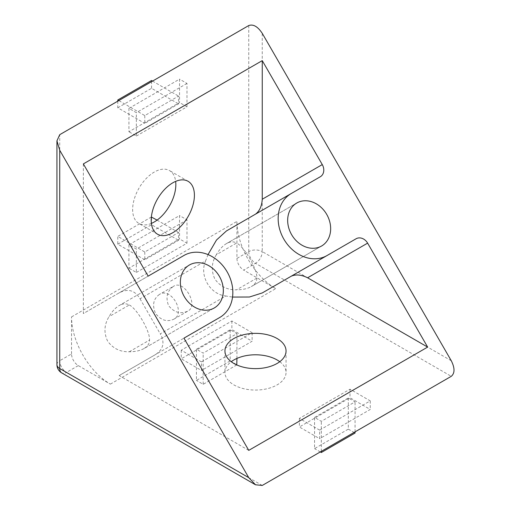 <?xml version="1.0" encoding="UTF-8"?>
<svg xmlns="http://www.w3.org/2000/svg" width="511" height="511" viewBox="0 0 511 511"><rect width="100%" height="100%" fill="white"/><g stroke="black" fill="none" stroke-linecap="round" stroke-linejoin="round"><path stroke-width="0.38" stroke-dasharray="2.56 1.92" d="M129.296 304.978C137.216 308.938 150.062 331.147 149.544 340.058C149.499 343.552 147.641 346.388 143.968 348.553L214.25 307.973L143.968 348.553C140.212 350.674 135.3 351.753 129.251 351.779C120.008 351.977 112.771 348.374 107.546 340.965C103.695 332.718 104.18 324.632 108.996 316.699C112.05 311.467 115.429 307.756 119.146 305.565L189.428 264.985L119.146 305.565C122.864 303.464 126.243 303.272 129.296 304.978L108.996 316.699M159.4 294.451C153.351 298.922 152.042 305.182 155.478 313.243C160.748 320.256 166.829 322.262 173.721 319.254C186.183 313.09 171 286.735 159.4 294.451L173.497 286.313C167.078 290.983 165.449 297.428 168.604 305.661C174.181 312.534 180.587 314.348 187.818 311.116C199.226 305.597 183.992 279.198 173.497 286.313M173.721 319.254L187.818 311.116M151.39 223.409A30.551 17.636 -60 0 1 138.966 223.499A30.551 17.636 -60 0 1 134.284 199.015A30.551 17.636 -60 0 1 154.239 172.092A30.551 17.636 -60 0 1 169.518 170.585A30.551 17.636 -60 0 1 175.656 181.386M279.76 361.705A30.551 17.636 180 0 1 286.051 372.423A30.551 17.636 180 0 1 267.189 388.718A30.551 17.636 180 0 1 233.897 384.898A30.551 17.636 180 0 1 224.949 372.423A30.551 17.636 180 0 1 231.24 361.705M216.319 254.74C211.516 262.641 211.024 270.709 214.824 278.942C220.043 286.396 227.293 290.024 236.567 289.814L256.867 278.099C257.397 269.259 244.59 247.03 236.612 243.019L216.319 254.74C219.366 249.509 222.745 245.797 226.462 243.6C230.18 241.505 233.565 241.313 236.612 243.019M226.462 243.6L296.75 203.027L226.462 243.6M256.867 278.099C256.822 281.593 254.963 284.429 251.284 286.594L321.572 246.015L251.284 286.594C247.528 288.715 242.623 289.788 236.567 289.814M128.925 108.37L128.925 131.755L179.553 102.526L179.553 79.141L128.925 108.37L136.354 112.656L136.354 136.041L128.925 131.755M71.546 353.912L71.546 316.884A54.894 31.695 -120 0 0 110.363 384.119L78.298 365.601A9.549 5.512 60 0 1 71.546 353.912L59.73 360.734L59.73 134.68M248.748 25.55L248.748 251.604L236.938 258.425L236.938 221.397A54.894 31.695 -120 0 0 272.842 286.824A54.894 31.695 -120 0 0 275.755 288.632L243.69 270.115L255.5 263.299L451.27 376.32M128.925 244.782L128.925 268.166L179.553 238.937L179.553 215.553L128.925 244.782L136.354 249.068L136.354 272.452L128.925 268.166M201.494 361.903L181.245 350.207L231.873 320.978L252.127 332.674L201.494 361.903L201.494 370.475L181.245 358.786L231.873 329.55L252.127 341.246L201.494 370.475M196.435 349.237L230.186 329.748L236.938 333.645L203.18 353.133L196.435 349.237L196.435 380.414L230.186 360.926L230.186 329.748M319.63 430.109L299.382 418.413L350.009 389.184L370.258 400.873L319.63 430.109L319.63 438.681L299.382 426.992L350.009 397.756L370.258 409.452L319.63 438.681M314.565 417.442L348.323 397.954L355.068 401.85L321.317 421.339L314.565 417.442L314.565 448.62L348.323 429.131L348.323 397.954M248.748 450.37L119.159 375.553L154.948 354.896C163.341 349.633 165.117 342.625 160.275 333.862L225.843 296.01L232.543 297.07M83.357 163.91L83.357 313.55L148.152 276.138M208.022 254.593L205.588 260.929L140.02 298.788C134.859 290.21 127.903 288.242 119.146 292.886L83.357 313.55M226.462 230.927L255.564 214.128M119.159 375.553L183.954 338.148M140.02 298.788L160.275 333.862M119.146 292.886L183.941 255.474M205.588 260.929C199.124 275.57 209.81 294.266 225.843 296.01M236.938 258.425A9.549 5.512 -120 0 0 243.69 270.115M320.295 176.755L255.5 214.16M299.382 418.413L299.382 426.992M370.258 400.873L370.258 409.452M350.009 389.184L350.009 397.756M320.308 451.935L314.565 448.62M321.317 451.347L321.317 421.339M355.068 431.859L355.068 401.85M348.323 429.131L355.068 433.028M136.354 136.041L186.981 106.812L179.553 102.526M186.981 106.812L186.981 83.427L179.553 79.141M186.981 83.427L136.354 112.656M144.792 115.582L144.792 123.375L178.543 103.886L178.543 96.094L144.792 115.582L118.801 100.578M117.786 101.159L117.786 107.789L144.792 123.375M152.553 81.089L178.543 96.094M117.786 107.789L151.543 88.301L178.543 103.886M151.543 88.301L151.543 80.502M181.245 350.207L181.245 358.786M252.127 332.674L252.127 341.246M231.873 320.978L231.873 329.55M236.765 364.924L203.18 384.31L196.435 380.414M203.18 384.31L203.18 353.133M236.938 358.415L236.938 333.645M230.186 360.926L236.938 364.822M136.354 272.452L186.981 243.223L179.553 238.937M186.981 243.223L186.981 219.839L179.553 215.553M186.981 219.839L136.354 249.068M144.792 251.993L144.792 259.786L178.543 240.298L178.543 232.505L144.792 251.993L117.786 236.401L117.786 244.201L144.792 259.786M157.088 220.12L178.543 232.505M151.371 217.015L117.786 236.401M117.786 244.201L151.543 224.712L178.543 240.298M151.543 224.712L151.543 216.913M71.546 316.884L236.938 221.397M110.363 384.119L275.755 288.632M262.252 485.45L66.481 372.423L78.298 365.601M451.27 360.734L262.252 251.604L262.252 33.343M248.748 251.604A9.549 5.512 -120 0 0 255.5 263.299A9.549 5.512 -60 0 0 262.252 251.604A9.549 5.512 -0 0 0 248.748 251.604M129.251 351.779L149.544 340.058M56.938 364.63A9.549 5.512 180 0 1 59.73 360.734A9.549 5.512 60 0 0 66.481 372.423A9.549 5.512 -60 0 1 61.71 372.896M188.08 181.296L169.518 170.585M224.949 350.987L224.949 372.423M286.051 350.987L286.051 372.423M157.529 234.21L138.966 223.499"/><path stroke-width="0.77" d="M189.428 264.985L189.428 264.985A24.822 20.268 -120 0 1 219.391 276.349A24.822 20.268 -120 0 1 214.25 307.973L214.25 307.973A24.822 20.268 -120 0 1 184.292 296.616A24.822 20.268 -120 0 1 189.428 264.985L189.428 264.985M175.656 181.386A30.551 17.636 -60 0 1 154.239 221.985A30.551 17.636 -60 0 1 151.39 223.409M172.807 182.81A30.551 17.636 -60 0 1 188.08 181.296A30.551 17.636 -60 0 1 192.762 205.78A30.551 17.636 -60 0 1 172.807 232.703A30.551 17.636 -60 0 1 157.529 234.21A30.551 17.636 -60 0 1 152.846 209.734A30.551 17.636 -60 0 1 172.807 182.81M231.24 361.705A30.551 17.636 180 0 1 277.103 359.955A30.551 17.636 180 0 1 279.76 361.705M233.897 363.462A30.551 17.636 180 0 1 224.949 350.987A30.551 17.636 180 0 1 243.811 334.692A30.551 17.636 180 0 1 277.103 338.518A30.551 17.636 180 0 1 286.051 350.987A30.551 17.636 180 0 1 267.189 367.281A30.551 17.636 180 0 1 233.897 363.462M296.75 203.027L296.75 203.027A24.822 20.268 60 0 0 291.609 234.651A24.822 20.268 60 0 0 321.572 246.015L321.572 246.015A24.822 20.268 60 0 0 326.708 214.384A24.822 20.268 60 0 0 296.75 203.027M59.73 150.266L56.938 140.857L59.73 134.68L248.748 25.55C253.252 23.94 257.748 26.54 262.252 33.343L451.27 360.734C454.911 368.029 454.911 373.228 451.27 376.32L262.252 485.45L255.5 484.779L61.71 372.896A9.549 5.512 -60 0 1 59.73 368.527L248.748 477.657L59.73 150.266L59.73 368.527A9.549 5.512 180 0 1 56.938 364.63A9.549 9.549 0 0 0 61.71 372.896M427.643 347.09L248.748 450.37L183.954 338.148L219.743 317.484A35.802 29.229 -120 0 0 227.152 271.865A35.802 29.229 -120 0 0 183.941 255.474L148.152 276.138L83.357 163.91L262.252 60.63L322.275 164.587A9.549 7.793 -120 0 1 320.295 176.755L291.257 193.516A35.802 29.229 60 0 0 283.848 239.135A35.802 29.229 60 0 0 327.059 255.526L356.097 238.758A9.549 7.793 -120 0 1 367.62 243.134L427.643 347.09L307.596 277.786C301.413 274.707 295.978 274.171 291.302 276.17L262.264 292.937L249.4 297.019L232.543 297.07M208.022 254.593L216.492 240.023L226.462 230.927L291.257 193.516L226.462 230.927M255.5 214.16C259.569 211.113 261.824 206.137 262.252 199.239L262.252 60.63M262.264 292.937L327.059 255.526M248.748 477.657L255.5 484.779M291.302 276.17L356.097 238.758L291.302 276.17M355.068 431.859L355.068 433.028L321.317 452.516L320.308 451.935M321.317 452.516L321.317 451.347M152.553 81.089L151.543 80.502L117.786 99.99L118.801 100.578M117.786 99.99L117.786 101.159M236.765 364.924L236.938 358.415M151.371 217.015L157.088 220.12M262.252 199.239L322.275 164.587M367.62 243.134L307.596 277.786M56.938 140.857L56.938 364.63"/></g></svg>
